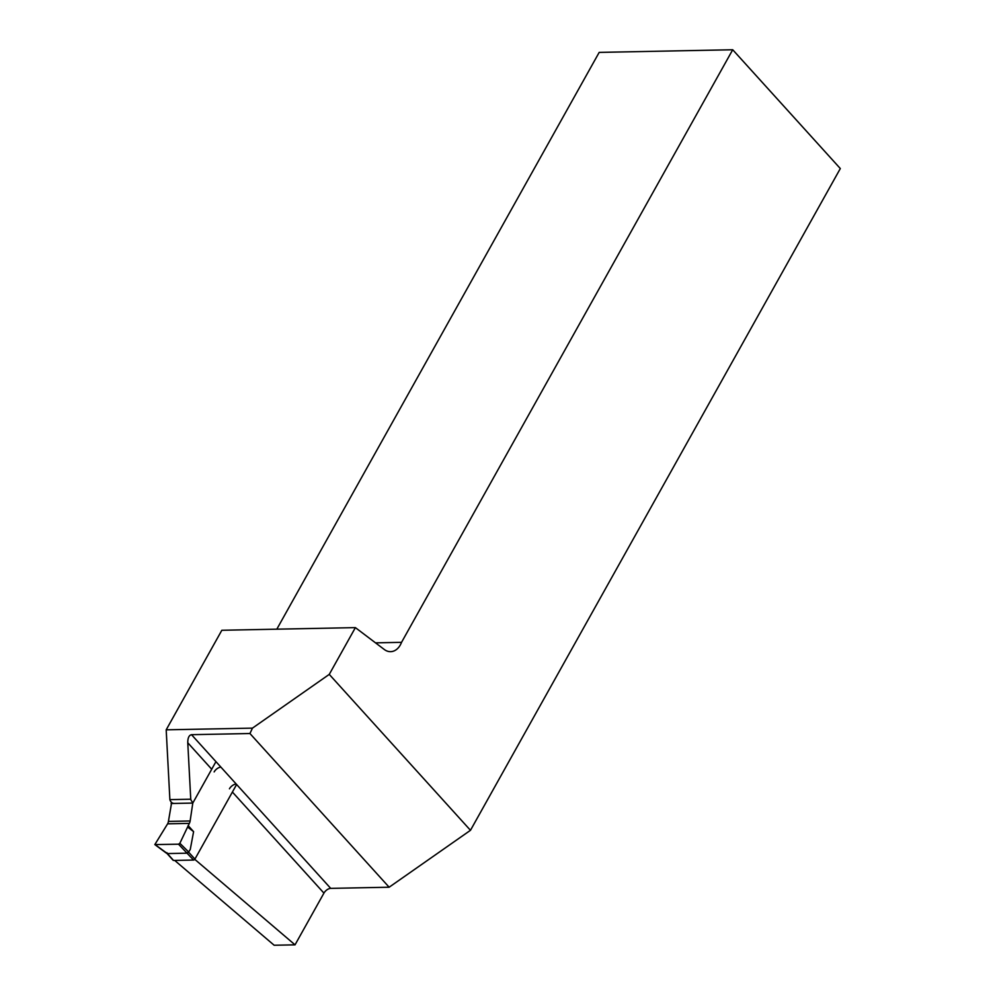 <?xml version="1.0" encoding="UTF-8"?>
<svg xmlns="http://www.w3.org/2000/svg" width="995" height="995" viewBox="0 0 995 995"><rect width="100%" height="100%" fill="white"/><g stroke="black" fill="none" stroke-linecap="round" stroke-linejoin="round"><path stroke-width="1.49" d="M211.711 769.222L187.769 742.768L190.754 799.221L169.884 799.632L166.19 729.832L221.835 630.27L355.389 627.621L384.306 649.499A17.873 12.761 88.9 0 0 390.6 651.663A17.873 12.761 88.9 0 0 401.545 642.335L375.525 642.845M187.769 742.768C187.756 737.917 189.013 735.218 191.513 734.683L249.944 733.526L252.456 728.129L166.19 729.832M173.926 803.388A5.958 4.254 -91.1 0 1 169.884 799.632M229.447 788.799A5.958 3.234 137.8 0 1 236.225 784.06L330.713 888.373L389.144 887.217L470.473 830.303L840.315 168.553L732.718 49.75L599.177 52.399L276.821 629.176M194.771 859.332L295.03 944.84L274.16 945.25L174.697 860.426M193.105 802.517A5.958 4.254 -91.1 0 1 190.754 799.221M295.03 944.84L323.935 893.112L232.395 792.045M191.513 734.683L220.927 767.157A5.958 3.234 -42.2 0 0 214.149 771.909M330.713 888.373A5.958 3.234 -42.2 0 0 323.935 893.112M470.473 830.303L329.258 674.386L355.389 627.621M732.718 49.75L401.545 642.335M252.456 728.129L329.258 674.386M220.927 767.157L236.225 784.06M389.144 887.217L249.944 733.526M171.65 802.517L168.429 821.397A5.958 4.254 -91.1 0 1 167.62 823.823L154.834 844.581L178.528 844.195L179.859 843.287L189.324 823.387A5.958 4.254 88.9 0 0 190.132 820.975L192.794 803.077L215.94 761.66M236.623 784.483L194.92 859.095A1.194 0.647 137.8 0 1 193.565 860.053L178.528 844.195M155.145 844.655L167.384 853.573L173.528 860.439L193.565 860.053M167.384 853.573L187.271 853.188M171.09 803.5L192.794 803.077M190.269 849.432L188.59 852.068L190.269 849.432L193.602 831.646L188.105 825.576M193.602 831.646L188.03 827.342M188.64 851.969L179.859 843.287M188.59 852.068L187.135 852.827M188.677 852.28L187.334 853.175M167.309 853.561L166.973 852.715M168.429 821.397L190.132 820.975M167.62 823.823L189.324 823.387M188.702 852.23L194.92 859.095M154.834 844.581L166.513 853.225M166.973 853.461L173.167 860.314"/></g></svg>
